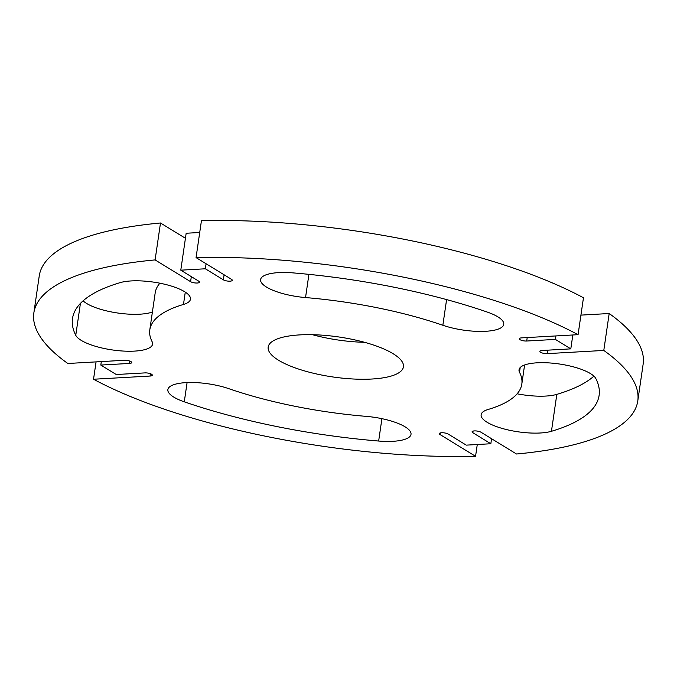 <?xml version="1.0" encoding="UTF-8"?>
<svg xmlns="http://www.w3.org/2000/svg" width="677" height="677" viewBox="0 0 677 677"><rect width="100%" height="100%" fill="white"/><g stroke="black" fill="none" stroke-linecap="round" stroke-linejoin="round"><path stroke-width="1.02" d="M490.833 443.748L466.258 445.136L448.259 434.101A4.883 1.447 -171.7 0 0 442.927 432.755A4.883 1.447 -171.7 0 0 439.331 433.627A4.883 1.447 -171.7 0 0 440.067 434.566L475.559 456.315A305.149 90.236 -171.7 0 1 93.536 379.238L150.049 376.048A4.883 1.447 -171.7 0 0 152.308 375.176A4.883 1.447 -171.7 0 0 149.905 373.535A4.883 1.447 -171.7 0 0 144.903 372.9L116.241 374.516L100.805 365.055L129.476 363.439A4.883 1.447 -171.7 0 0 131.736 362.567A4.883 1.447 -171.7 0 0 129.332 360.926A4.883 1.447 -171.7 0 0 124.331 360.291L67.818 363.481A305.149 90.236 -171.7 0 1 33.85 312.909A305.149 90.236 -171.7 0 1 155.101 259.917L190.592 281.674A4.883 1.447 -171.7 0 0 195.932 283.011A4.883 1.447 -171.7 0 0 199.52 282.148A4.883 1.447 -171.7 0 0 198.784 281.209L180.784 270.174L205.351 268.786L223.359 279.821A4.883 1.447 -171.7 0 0 228.691 281.167A4.883 1.447 -171.7 0 0 232.287 280.295A4.883 1.447 -171.7 0 0 231.551 279.356L196.059 257.607A305.149 90.236 -171.7 0 1 578.073 334.683L521.561 337.874A4.883 1.447 -171.7 0 0 519.301 338.745A4.883 1.447 -171.7 0 0 521.705 340.387A4.883 1.447 -171.7 0 0 526.706 341.022L555.377 339.405L570.804 348.867L542.142 350.483A4.883 1.447 -171.7 0 0 539.882 351.355A4.883 1.447 -171.7 0 0 542.277 352.996A4.883 1.447 -171.7 0 0 547.278 353.631L603.791 350.441A305.149 90.236 -171.7 0 1 637.768 401.012A305.149 90.236 -171.7 0 1 516.509 454.005L481.017 432.248A4.883 1.447 -171.7 0 0 475.686 430.91A4.883 1.447 -171.7 0 0 472.089 431.774A4.883 1.447 -171.7 0 0 472.825 432.713L490.833 443.748L491.561 438.713M155.101 259.917L160.491 222.995A305.149 90.236 -171.7 0 0 39.232 275.988L33.85 312.909M160.491 222.995L185.439 238.287M180.784 270.174L186.167 233.252L199.723 232.49M578.073 334.683L583.464 297.762A305.149 90.236 -171.7 0 0 201.441 220.685L196.059 257.607M637.768 401.012L643.15 364.091A305.149 90.236 -171.7 0 0 609.182 313.519L580.934 315.118M312.469 334.7A68.352 20.217 -171.7 0 0 364.531 342.3M517.126 393.794A39.063 11.551 -171.7 0 0 556.824 394.369A266.095 78.684 -171.7 0 0 593.915 376.158M83.085 300.842A39.063 11.551 -171.7 0 0 115.699 312.706A39.063 11.551 -171.7 0 0 152.401 312.021M149.803 329.826A187.978 55.582 8.3 0 1 183.475 304.455A39.063 11.551 -171.7 0 0 190.474 299.183A39.063 11.551 -171.7 0 0 164.283 284.154A39.063 11.551 -171.7 0 0 120.176 282.631A266.095 78.684 -171.7 0 0 72.498 318.545A266.095 78.684 -171.7 0 0 75.765 335.318A39.063 11.551 -171.7 0 0 116.258 350.449A39.063 11.551 -171.7 0 0 152.587 344.136A39.063 11.551 -171.7 0 0 152.105 341.673A187.978 55.582 8.3 0 1 149.803 329.826L155.185 292.904A187.978 55.582 8.3 0 1 159.874 283.206M100.805 365.055L101.313 361.586M278.475 360.198A68.352 20.217 -171.7 0 0 353.132 378.993A68.352 20.217 -171.7 0 0 403.441 366.832A68.352 20.217 -171.7 0 0 338.728 336.96A68.352 20.217 -171.7 0 0 268.168 347.089A68.352 20.217 -171.7 0 0 278.475 360.198M228.767 388.657A39.063 11.551 -171.7 0 0 189.433 382.505A39.063 11.551 -171.7 0 0 167.871 389.605A39.063 11.551 -171.7 0 0 184.279 401.825A266.095 78.684 -171.7 0 0 378.655 441.04A39.063 11.551 -171.7 0 0 411.015 434.338A39.063 11.551 -171.7 0 0 366.071 416.355A187.978 55.582 8.3 0 1 228.767 388.657M488.134 409.467A39.063 11.551 -171.7 0 0 481.135 414.739A39.063 11.551 -171.7 0 0 507.335 429.768A39.063 11.551 -171.7 0 0 551.442 431.291A266.095 78.684 -171.7 0 0 599.111 395.376A266.095 78.684 -171.7 0 0 595.853 378.604A39.063 11.551 -171.7 0 0 555.36 363.473A39.063 11.551 -171.7 0 0 519.031 369.786A39.063 11.551 -171.7 0 0 519.504 372.248A187.978 55.582 8.3 0 1 521.815 384.096A187.978 55.582 8.3 0 1 488.134 409.467M292.963 272.882A39.063 11.551 -171.7 0 0 260.603 279.584A39.063 11.551 -171.7 0 0 305.539 297.567A187.978 55.582 8.3 0 1 442.851 325.265A39.063 11.551 -171.7 0 0 482.185 331.417A39.063 11.551 -171.7 0 0 503.747 324.317A39.063 11.551 -171.7 0 0 487.338 312.097A266.095 78.684 -171.7 0 0 292.963 272.882M603.791 350.441L609.182 313.519M475.559 456.315L477.277 444.51M93.536 379.238L96.066 361.882M555.377 339.405L555.876 335.936M570.804 348.867L572.827 334.98M205.351 268.786L206.087 263.759M473.062 431.088L472.825 432.713M129.476 363.439L129.815 361.086M187.089 382.573L184.279 401.825M381.913 418.665L378.655 441.04M547.786 350.161L547.278 353.631M308.924 274.354L305.539 297.567M446.592 299.598L442.851 325.265M440.304 432.942L440.067 434.566M150.049 376.048L150.396 373.696M520.19 367.56L519.504 372.248M556.824 394.369L551.442 431.291M185.278 292.125L183.475 304.455M191.329 276.639L190.592 281.674M527.214 337.552L526.706 341.022M224.087 274.786L223.359 279.821M80.419 303.406L75.765 335.318M521.815 384.096L524.599 364.979"/></g></svg>
